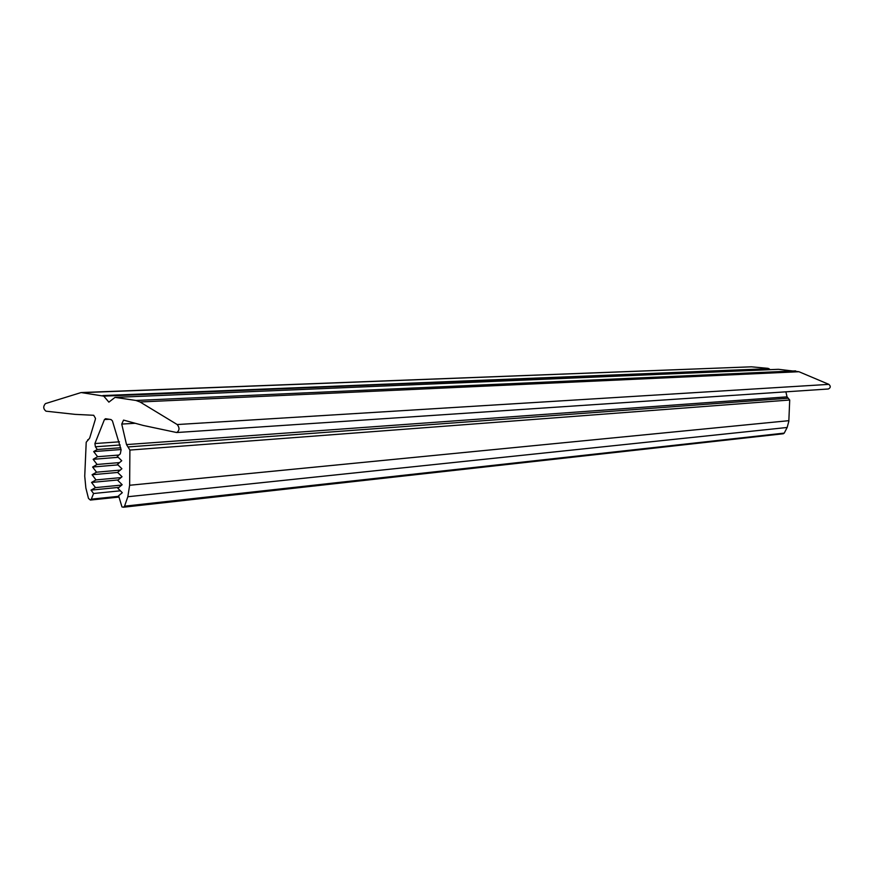 <?xml version="1.0" encoding="UTF-8"?>
<svg xmlns="http://www.w3.org/2000/svg" width="874" height="874" viewBox="0 0 874 874"><rect width="100%" height="100%" fill="white"/><g stroke="black" fill="none" stroke-linecap="round" stroke-linejoin="round"><path stroke-width="1.31" d="M102.848 395.561L768.923 368.675L103.766 396.13L81.085 392.557L45.426 403.613C43.034 406.399 43.219 408.923 45.983 411.184L75.175 414.374L93.704 415.281L95.506 418.384L95.244 419.728L89.672 438.093L86.209 442.233L84.734 476.221L85.86 487.976L88.482 498.42L90.383 500.059L91.322 499.163L118.777 496.301M789.714 400.019L129.898 450.066L126.511 444.582L786.993 396.862L789.714 400.019L788.818 421.388L787.146 427.473L784.251 433.111L783.115 433.744M787.146 427.473L127.833 496.738L129.636 485.267L788.851 420.678M129.898 450.066L129.636 485.267M135.23 423.278L121.737 424.076L126.511 444.582M121.737 424.076L123.551 420.099L143.139 425.43L176.701 432.532C179.574 430.521 179.749 427.856 177.214 424.546L140.026 401.974L798.945 371.723L778.516 369.309L115.007 397.397L108.879 402.149L103.766 396.13M795.624 370.882L135.962 400.467L140.026 401.974M135.962 400.467L115.259 397.408M120.186 444.986L95.408 446.778L97.254 449.487L93.682 451.585L97.626 456.709L93.147 459.309L97.09 464.455L92.611 467.033L96.544 472.189L92.087 474.735L96.009 479.913L91.552 482.437L95.485 487.616L91.027 490.117L93.573 493.504L91.322 499.163M95.408 446.778L94.905 443.544L104.443 419.542L105.568 418.712L111.053 419.564L112.407 420.842L121.115 449.749L120.295 453.857L117.302 456.425L121.737 460.74L117.444 464.4L121.879 468.737L117.586 472.375L122.021 476.734L117.728 480.329L122.163 484.72L117.87 488.293L122.305 492.696L118.613 495.755L121.978 506.931L123.551 507.215L124.556 506.177L784.251 433.111M127.833 496.738L124.556 506.177M81.73 392.535L751.454 366.818L82.986 392.623M768.159 368.358L751.454 366.818M768.923 368.675L770.081 369.647M798.945 371.723L828.88 384.363C830.879 386.253 830.693 387.794 828.334 388.996L176.701 432.532M118.919 455.037L97.626 456.709L118.908 455.048M119.574 462.586L97.09 464.455L119.574 462.586M120.262 470.103L96.544 472.189L120.262 470.103M120.994 477.597L96.009 479.913L120.983 477.597M121.748 485.059L95.485 487.616L121.737 485.07M118.984 487.364L91.027 490.117M93.573 493.504L120.383 490.795M118.209 479.935L91.552 482.437M117.673 472.452L92.087 474.735M117.946 464.892L92.611 467.033M118.209 457.31L93.147 459.309M120.743 447.75L97.254 449.487M121.071 449.531L93.682 451.585M785.879 391.836L787.146 397.32M828.88 384.363L177.214 424.546M109.272 419.28L104.443 419.542M94.905 443.544L119.465 441.818M788.337 398.205L128.172 446.931M115.095 397.386L778.297 369.309M783.388 433.744L123.551 507.215M90.383 500.059L119.006 497.066M88.558 439.731L87.706 439.786"/></g></svg>
